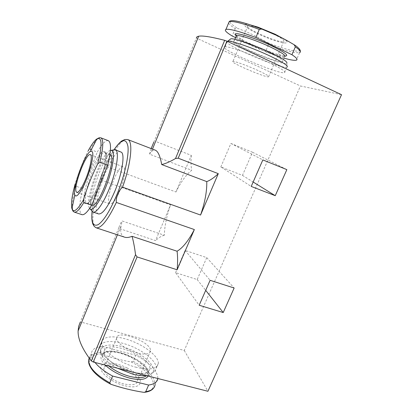 <?xml version="1.0" encoding="UTF-8"?>
<svg xmlns="http://www.w3.org/2000/svg" width="413" height="413" viewBox="0 0 413 413"><rect width="100%" height="100%" fill="white"/><g stroke="black" fill="none" stroke-linecap="round" stroke-linejoin="round"><path stroke-width="0.31" stroke-dasharray="2.06 1.55" d="M100.834 137.823C98.299 137.281 94.722 141.132 90.091 149.372L88.16 150.848C82.858 161.571 78.542 172.557 75.212 183.795L75.646 186.087L82.863 188.607C79.007 203.733 78.692 212.416 81.919 214.652M111.185 384.384C86.332 372.077 82.332 353.884 101.366 354.173C111.112 357.612 121.045 360.203 131.158 361.938L133.27 361.385L135.882 355.263C149.976 362.934 157.307 370.544 157.869 378.091L157.828 378.504M228.58 23.113C229.246 24.434 231.471 26.282 235.24 28.652L237.496 28.296C248.043 32.188 258.006 36.943 267.376 42.57L268.569 44.537L265.507 51.718C272.389 54.402 278.563 56.545 284.025 58.135M175.571 272.663L185.096 250.412L206.717 257.629L197.187 279.56L175.571 272.663L199.185 305.238M96.152 227.795C90.075 226.045 92.966 202.819 101.18 180.104C101.123 174.88 102.914 170.388 106.564 166.62L175.943 191.993L191.312 155.355L155.562 141.396L197.595 38.621L300.457 85.976L341.525 94.68M101.18 180.104L170.543 204.874L155.551 240.609L119.853 228.699L118.949 227.465L80.184 322.321L81.598 322.233L184.255 350.482L300.457 85.976M220.841 166.94L230.898 143.445L252.519 152.242L242.462 175.38L220.841 166.94L251.223 186.428M175.943 191.993C180.93 181.916 186.175 174.673 191.684 170.264L149.511 154.168L151.499 151.535C152.805 150.187 154.085 149.738 155.334 150.193M124.623 237.176C121.174 235.869 119.987 232.137 121.05 225.978L122.191 220.996L164.317 235.25C164.596 226.04 166.671 215.916 170.543 204.874M191.312 155.355C190.806 161.065 190.935 166.031 191.684 170.264M197.595 38.621L196.402 37.929L153.822 142.129L155.562 141.396M149.511 154.168L151.158 148.582M118.949 227.465C120.018 224.285 121.097 222.132 122.191 220.996M184.255 350.482L207.915 391.271M136.476 367.353C119.114 363.12 100.973 349.816 101.851 342.563C102.032 335.661 115.914 335.082 130.725 340.627C145.541 346.063 158.69 356.595 158.349 363.347C157.332 369.031 150.038 370.368 136.476 367.353M267.418 61.816C250.144 53.695 227.733 45.874 225.033 46.865C217.073 48.063 278.264 74.567 284.48 72.683C286.436 71.8 280.747 68.176 267.418 61.816M164.317 235.25C161.545 235.906 158.628 237.692 155.551 240.609M98.604 213.949C88.712 211.502 111.608 147.426 120.808 151.803M134.339 372.335C119.724 368.763 103.746 358.453 100.648 350.905L99.838 347.395C100.07 340.379 113.983 339.692 128.779 345.216C143.585 350.632 156.677 361.236 156.284 368.102L155.216 370.884C151.969 374.343 145.009 374.828 134.339 372.335M117.457 368.21C108.944 363.538 103.503 358.794 101.139 353.977C96.9 344.69 111.334 342.274 127.663 348.427C144.003 354.339 157.358 366.894 152.49 372.753C151.272 374.214 149.134 375.133 146.088 375.505M131.969 372.087C117.963 368.721 103.384 357.895 104.153 351.84C104.071 338.252 151.416 355.748 149.836 368.572C148.928 373.321 142.975 374.493 131.969 372.087M95.016 362.485C92.466 359.238 91.237 356.342 91.33 353.807C91.779 349.362 95.553 346.915 102.646 346.455L100.039 352.712L101.366 354.173M135.882 355.263L102.646 346.455M126.832 367.823C145.231 376.408 145.102 391.013 124.855 385.742C112.037 382.681 99.373 372.645 100.818 367.069C101.918 361.385 115.341 361.969 126.832 367.823M117.617 365.717C109.368 363.853 104.794 364.849 103.89 368.701C103.229 373.44 113.88 381.566 124.21 383.961C132.377 385.675 136.853 384.673 137.627 380.951C138.236 376.052 127.7 368.159 117.617 365.717M227.176 41.295C220.583 43.417 280.654 69.363 286.88 67.149L287.18 67.03L286.777 63.21C283.426 66.323 230.309 44.212 229.881 39.54M250.324 24.883C236.897 21.693 248.115 30.19 265.858 37.289C283.633 44.604 294.82 45.146 281.077 37.33M273.638 34.16C263.37 29.116 249.793 24.77 247.903 25.828C242.514 27.465 279.627 43.773 283.695 41.589C285.011 40.644 281.661 38.166 273.638 34.16M235.24 28.652L232.173 36.003M235.57 37.604L265.507 51.718M268.749 52.43C254.816 45.786 236.623 39.612 234.31 40.619C227.558 41.981 277.345 63.654 282.507 61.651C284.149 60.742 279.565 57.67 268.749 52.43M113.503 149.929C104.112 153.326 86.658 202.189 91.769 210.769M110.385 150.394C101.717 152.061 83.999 201.652 89.647 208.436M110.064 154.498C103.049 151.019 84.371 203.304 91.996 205.054M108.345 140.683C105.687 140.09 102.011 143.884 97.313 152.056L91.232 149.795M82.863 188.607L97.313 152.056M137.431 353.012C127.101 350.4 116.203 342.578 116.652 338.314C116.285 328.774 151.55 341.887 150.58 350.854C149.976 354.199 145.593 354.917 137.431 353.012M120.142 190.078C116.094 199.494 112.744 204.115 110.09 203.934C103.895 202.525 117.659 163.992 123.348 166.826C126.151 167.456 124.607 179.263 120.142 190.078M185.096 250.412L210.103 280.303M206.717 257.629L234.145 288.021M197.187 279.56L205.705 290.349M230.898 143.445L262.838 159.914M252.519 152.242L286.849 169.629M242.462 175.38L253.159 182.009M258.094 70.54C247.81 65.796 234.553 61.016 232.953 61.429C228.172 61.702 265.084 77.629 268.538 76.808C269.622 76.384 266.137 74.299 258.094 70.54M75.646 186.087C71.702 201.25 71.248 209.923 74.294 212.101M133.27 361.385C147.322 369.088 154.596 376.785 155.092 384.482L157.869 378.091M131.158 361.938C152.98 372.273 162.211 390.781 143.456 392.293M267.376 42.57C291.614 52.348 309.523 54.614 294.071 44.692M268.569 44.537C284.743 50.706 295.089 53.401 299.616 52.632L296.327 60.179M81.598 322.233L119.853 228.699M106.564 166.62C114.05 149.692 123.053 137.627 127.689 139.537M92.094 211.317C93.658 193.785 104.205 164.266 114.102 149.713M108.872 366.021C104.489 362.299 102.316 358.995 102.367 356.109C102.367 342.336 149.682 359.775 148.014 372.784L146.615 375.644M105.248 365.092C95.005 354.886 104.282 348.557 120.209 352.955C135.965 356.987 151.7 369.583 148.19 376.042M89.151 358.04C90.679 354.891 94.309 353.115 100.039 352.712M233.175 20.671C227.847 20.65 229.282 23.195 237.496 28.296M236.308 35.838C242.23 41.579 277.175 56.096 285.094 56.085M236.04 36.473C237.743 41.057 280.2 58.739 284.645 56.705L282.507 61.651M105.759 153.099L105.165 152.671C98.382 149.274 79.652 201.694 87.055 203.366C93.018 207.378 111.587 157.58 105.759 153.099M105.016 151.401L102.068 151.705C99.306 154.503 96.286 159.279 93.013 166.016C89.869 173.408 87.319 180.853 85.362 188.343C83.963 195.235 83.648 200.202 84.417 203.248L87.055 203.888L91.335 199.18L96.41 189.877C99.853 181.896 102.589 173.883 104.618 165.845L105.965 156.382L105.016 151.401M144.421 392.335L144.679 392.304M153.651 388.05L155.092 384.482M300.256 51.377L299.616 52.632M114.019 149.738C109.053 157.637 104.866 166.124 101.469 175.195L96.683 189.283C94.314 197.455 92.765 204.776 92.042 211.244M151.488 151.53L152.49 149.093M117.426 234.811L121.04 225.973M101.851 342.563L99.838 347.395M158.349 363.347L156.284 368.102M152.49 372.753L155.216 370.884M101.139 353.977L100.648 350.905M104.153 351.84L102.367 356.109L103.074 353.926L105.831 352.299C108.438 351.623 112.377 351.675 117.648 352.465C124.556 354.235 131.2 356.997 137.575 360.75L144.71 366.661L147.152 370.038L148.014 372.784L149.836 368.572M91.33 353.807L89.425 358.407M227.326 41.362L225.033 46.865M286.88 67.149L284.48 72.683M236.339 35.761C236.442 36.039 239.855 38.528 245.456 41.476L260.557 48.409L274.857 53.675L284.562 56.075L284.645 56.705M234.863 39.287L234.31 40.619M109.92 154.441L105.165 152.671L104.928 152.015L105.8 154.07C106.363 157.606 104.809 167.28 100.726 179.175C96.461 190.93 91.433 199.887 88.506 202.613L86.493 203.733L87.055 203.366L91.82 204.998M116.652 338.314L103.89 368.701M150.58 350.854L137.627 380.951M76.844 192.448L110.09 203.934M90.349 154.648L123.348 166.826M247.903 25.828L232.953 61.429M283.695 41.589L268.538 76.808"/><path stroke-width="0.62" d="M75.212 183.795C71.888 195.839 70.804 204.172 71.955 208.797C73.416 212.241 73.127 211.167 74.294 212.101L81.919 214.652C84.175 215.287 87.448 212.132 91.748 205.189L83.849 202.494L83.385 199.995C87.071 187.709 91.846 175.675 97.711 163.894C102.393 144.906 102.13 136.574 96.931 138.902C94.458 140.601 91.536 144.581 88.16 150.848M99.827 162.263C103.389 147.637 103.725 139.491 100.834 137.823L108.345 140.683C111.402 142.413 111.195 150.569 107.731 165.164L99.827 162.263L97.711 163.894M157.828 378.504C157.307 382.035 154.23 384.219 148.613 385.055L145.743 391.674L144.421 392.335L143.456 392.293C132.521 390.584 121.768 387.946 111.185 384.384L110.56 384.121L109.75 382.83C95.945 374.937 88.903 367.431 88.63 360.317L89.151 358.04M299.616 52.632C301.351 51.935 299.926 50.004 295.341 46.85L294.133 44.728L287.969 41.13L278.414 36.153L261.759 29.044L259.302 29.431L255.884 37.511C239.736 31.409 229.767 28.698 225.978 29.38C224.145 30.154 226.216 32.359 232.173 36.003L235.57 37.604M284.025 58.135C290.416 59.973 294.515 60.654 296.327 60.179C298.01 59.591 296.544 57.774 291.929 54.717L255.884 37.511M295.341 46.85L291.929 54.717M199.185 305.238L210.103 280.303L234.145 288.021L223.226 312.553L199.185 305.238M218.291 173.661L178.199 158.194L175.525 158.504C170.362 161.586 165.752 163.605 161.7 164.55L206.753 181.601C207.037 191.131 204.977 202.277 200.568 215.039L218.291 173.661C214.11 177.673 210.263 180.321 206.753 181.601M194.353 229.561C188.509 240.722 182.752 247.945 177.079 251.228L132.067 236.303C133.502 241.548 134.653 247.676 135.531 254.682L137.08 256.927L177.125 269.782L194.353 229.561L116.352 202.442C116.017 199.737 116.564 197.027 117.999 194.301C118.861 191.358 120.374 188.978 122.553 187.151L200.568 215.039M178.199 158.194L226.933 41.181L341.525 94.68L207.915 391.271L93.302 362.046L91.35 360.936C82.29 349.145 77.876 339.15 78.103 330.947L78.671 326.378L80.184 322.321M251.223 186.428L262.838 159.914L286.849 169.629L275.244 195.695L251.223 186.428M122.553 187.151C131.267 162.996 133.249 140.89 127.689 139.537L155.334 150.193C158.045 151.318 160.161 156.104 161.7 164.55M132.067 236.303C129.047 237.521 126.564 237.816 124.623 237.176M177.125 269.782C177.771 262.658 177.755 256.478 177.079 251.228M226.933 41.181L224.672 40.314C210.991 36.819 202.318 35.461 198.653 36.236C197.187 36.52 196.438 37.087 196.402 37.929M151.158 148.582L153.822 142.129M115.356 149.749L121.551 152.299C125 155.107 122.021 173.739 115.057 190.713C108.289 206.495 102.806 214.239 98.604 213.949L93.08 212.081C96.57 213.485 104.623 201.508 110.658 185.251C116.724 169.015 119.047 153.084 116.068 150.234L115.031 149.661L113.503 149.929M146.088 375.505C142.413 375.913 137.983 375.469 132.795 374.178L117.457 368.21M148.613 385.055L112.615 376.062C104.763 371.803 98.898 367.281 95.016 362.485M112.615 376.062L109.75 382.83M287.18 67.03C288.3 65.734 282.544 62.053 269.921 55.977C253.35 48.114 231.662 40.562 227.811 41.171L227.176 41.295M287.985 41.109L275.146 34.233L258.084 27.191L250.324 24.883M286.777 63.21C287.82 61.904 282.399 58.378 270.53 52.637C254.966 45.213 234.548 38.166 230.826 38.791L229.881 39.54M91.769 210.769L93.08 212.081M89.647 208.436L90.344 209.102C93.384 211.033 100.973 200.006 106.807 184.513C112.672 169.051 115.067 153.6 112.3 150.859L111.345 150.317L110.385 150.394M91.82 204.998L91.996 205.054C98.175 209.133 116.719 159.49 110.674 154.932L109.92 154.441M107.731 165.164L91.748 205.189M91.232 149.795L90.091 149.372M81.893 189.123C88.702 177.254 94.954 153.997 92.135 151.55L90.385 151.411C84.381 154.307 72.012 188.927 74.82 194.972C75.904 197.378 78.263 195.426 81.893 189.123M76.25 191.849C73.153 186.924 86.234 152.309 90.349 154.648C92.646 155.081 90.581 166.935 86.141 177.998C82.141 187.636 79.043 192.453 76.844 192.448L76.25 191.849M205.705 290.349L223.226 312.553M253.159 182.009L275.244 195.695M74.294 212.101C76.436 212.7 79.621 209.499 83.849 202.494M155.092 384.482C154.725 388.323 151.612 390.719 145.743 391.674M93.302 362.046L137.08 256.927M116.352 202.442C107.798 220.175 101.066 228.626 96.152 227.795L124.623 237.181M114.102 149.713C121.665 138.876 126.285 137.828 127.963 146.563C129.016 155.701 124.581 175.726 117.256 193.78C110.317 210.284 104.014 220.532 98.351 224.538C93.23 227.011 91.144 222.607 92.094 211.317M175.525 158.504L224.672 40.314M91.35 360.936L135.531 254.682M146.615 375.644C143.616 378.065 138.112 378.339 130.095 376.46C121.918 374.271 114.845 370.786 108.872 366.021M148.19 376.042C145.815 379.692 139.708 380.409 129.873 378.189C119.749 375.412 111.541 371.044 105.248 365.092M261.759 29.044L252.049 25.467C243.391 22.534 237.098 20.934 233.175 20.671M259.302 29.431C243.097 23.376 233.056 20.789 229.174 21.672L228.58 23.113M285.094 56.085C289.399 55.822 285.053 52.466 272.053 46.024C252.441 36.535 229.184 30.139 236.308 35.838M284.645 56.705C286.333 55.703 281.769 52.554 270.959 47.268C257.025 40.567 238.776 34.47 236.406 35.601L236.04 36.473M74.82 194.972L71.955 208.797C73.617 213.031 77.427 210.098 83.385 199.995M90.385 151.411L96.931 138.902C100.24 137.162 99.337 137.808 100.834 137.823M144.679 392.304C148.933 391.73 151.927 390.311 153.651 388.05M294.299 44.836C295.982 45.797 297.752 47.263 299.616 49.224C300.328 50.525 300.54 51.243 300.256 51.377M127.689 139.537L124.829 139.511L121.887 140.89C120.932 141.447 118.175 143.77 114.019 149.738M92.042 211.244C91.51 219.019 91.985 221.657 93.008 224.383L94.303 226.494L96.152 227.795M152.49 149.093L198.653 36.236M78.103 330.947L117.426 234.811M89.425 358.407L88.63 360.317C88.521 362.506 88.563 364.942 92.62 370.44C96.688 375.371 102.636 379.908 110.462 384.064M258.084 27.191L252.049 25.467C238.915 21.011 233.577 20.619 232.875 20.655C230.97 20.619 229.736 20.955 229.174 21.672L225.978 29.38M234.863 39.287L236.406 35.601L235.978 34.816C235.549 34.563 235.668 34.878 236.339 35.761M230.826 38.791L227.811 41.171M90.344 209.102L92.78 211.946M111.345 150.317L115.031 149.661"/></g></svg>
